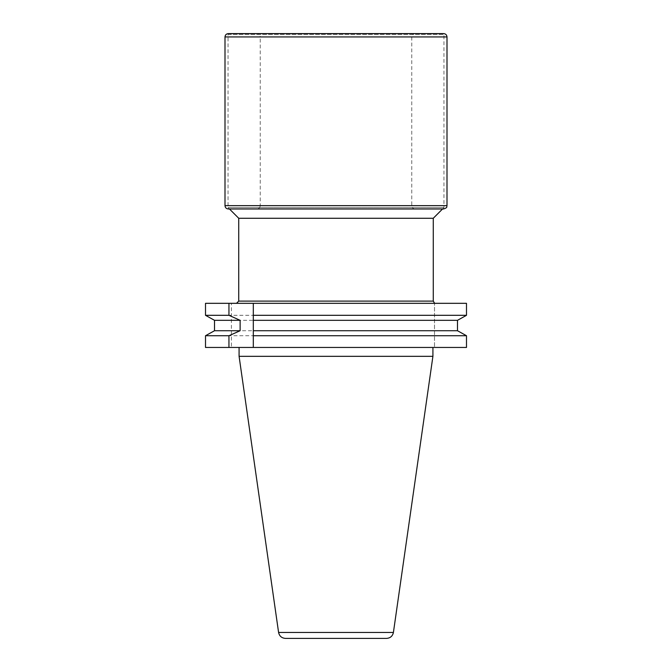 <?xml version="1.0" encoding="UTF-8"?>
<svg xmlns="http://www.w3.org/2000/svg" width="672" height="672" viewBox="0 0 672 672"><rect width="100%" height="100%" fill="white"/><g stroke="black" fill="none" stroke-linecap="round" stroke-linejoin="round"><path stroke-width="0.5" stroke-dasharray="3.36 2.52" d="M256.914 208.975L415.086 208.975L256.914 208.975C258.938 208.782 260.047 207.673 260.24 205.649L411.76 205.649L260.24 205.649L260.24 36.926L411.76 36.926L260.24 36.926C260.047 34.91 258.938 33.793 256.914 33.6M443.671 33.6L228.329 33.6M443.671 208.975L228.329 208.975M434.507 303.324L236.519 303.324L434.507 303.324L434.507 347.449L434.507 303.324M466.494 315.311L205.506 315.311L205.506 303.324L466.494 303.324M239.081 347.449L432.919 347.449L239.081 347.449M466.494 335.731L205.506 335.731L205.506 347.449L231.386 347.449L231.386 303.324L231.386 347.449L205.506 347.449L466.494 347.449M457.481 330.725L214.519 330.725L214.519 320.326L457.481 320.326M433.264 218.274L238.736 218.274M228.052 34.432L443.948 34.432L228.052 34.432L228.052 207.589L443.948 207.589L228.052 207.589L229.446 208.975M432.919 356.328L239.081 356.328M253.31 303.324L253.31 347.449M285.457 638.4L386.543 638.4M432.911 356.328L239.089 356.328L432.911 356.328M446.998 36.926L225.002 36.926M446.998 205.649L225.002 205.649M433.264 301.106L238.736 301.106M278.586 632.444L393.414 632.444M415.086 208.975C413.062 208.782 411.953 207.673 411.76 205.649L411.76 36.926C411.953 34.91 413.062 33.793 415.086 33.6M442.554 208.975L443.948 207.589L443.948 34.432"/><path stroke-width="1.01" d="M256.914 33.6L415.086 33.6L256.914 33.6M228.329 33.6L443.671 33.6C445.687 33.793 446.804 34.91 446.998 36.926L225.002 36.926C225.196 34.91 226.313 33.793 228.329 33.6M225.002 205.649L446.998 205.649C446.359 206.615 448.232 207.379 443.671 208.975L228.329 208.975C226.313 208.782 225.196 207.673 225.002 205.649L225.002 36.926M466.494 303.324L466.494 315.311L457.481 320.326L457.481 330.725L466.494 335.731L466.494 347.449L466.494 335.731L457.481 330.725L457.481 320.326L466.494 315.311L466.494 303.324L205.506 303.324L205.506 315.311L214.519 320.326L214.519 330.725L205.506 335.731L205.506 347.449L228.942 347.449L228.942 335.731L205.506 335.731L214.519 330.725L240.131 330.725L240.131 320.326L214.519 320.326L205.506 315.311L228.942 315.311L228.942 303.324M253.31 303.324L253.31 347.449L466.494 347.449M466.494 315.311L253.31 315.311M240.131 320.326L228.942 315.311M457.481 320.326L253.31 320.326M457.481 330.725L253.31 330.725M228.942 335.731L240.131 330.725M466.494 335.731L253.31 335.731M228.942 347.449L253.31 347.449M236.519 303.324L238.736 301.106L433.264 301.106L433.264 218.274L442.554 208.975M238.736 301.106L238.736 218.274L433.264 218.274M238.736 218.274L229.446 208.975M239.081 347.449L239.081 356.328L432.919 356.328L432.919 347.449M432.911 356.328L393.414 632.444C392.591 636.132 390.306 638.114 386.543 638.4L285.457 638.4C281.694 638.114 279.409 636.124 278.586 632.444L239.089 356.328M393.414 632.444L278.586 632.444M446.998 205.649L446.998 36.926M433.264 301.106L434.507 303.097"/></g></svg>
